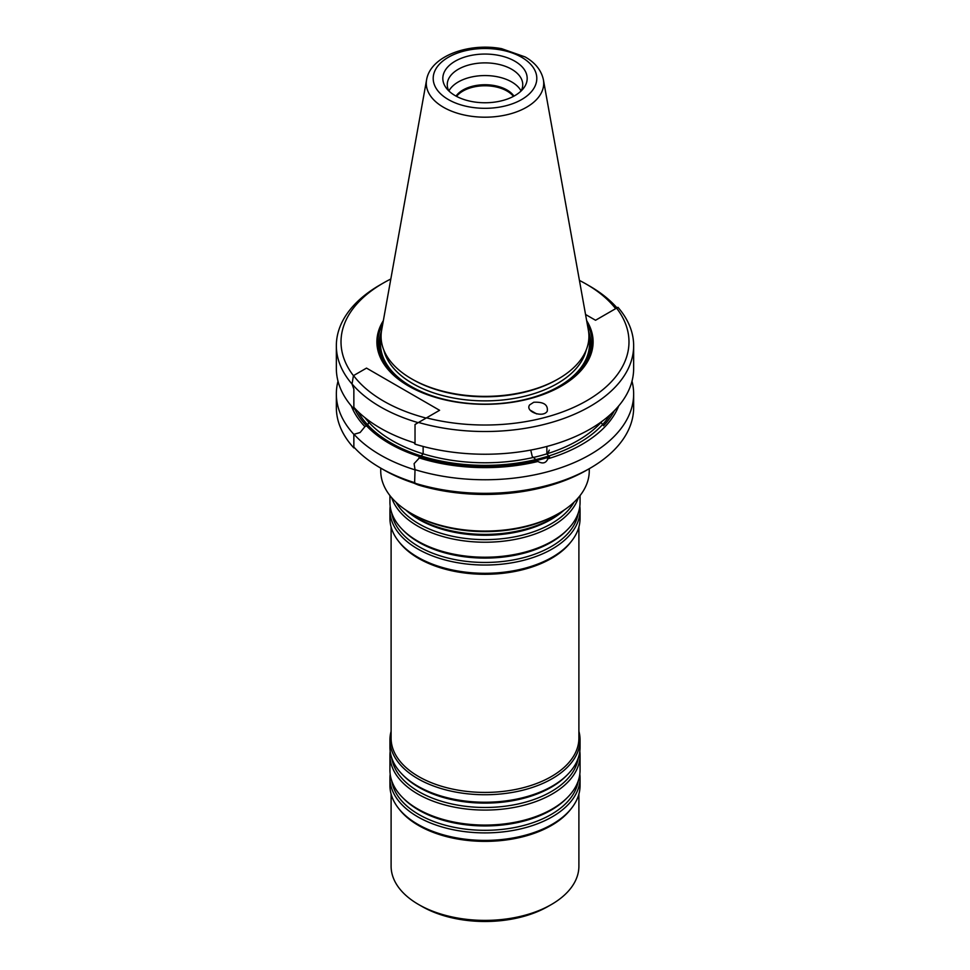<?xml version="1.0" encoding="UTF-8"?>
<svg xmlns="http://www.w3.org/2000/svg" width="970" height="970" viewBox="0 0 970 970"><rect width="100%" height="100%" fill="white"/><g stroke="black" fill="none" stroke-linecap="round" stroke-linejoin="round"><path stroke-width="1.45" d="M549.687 391.892L569.851 380.252L575.331 375.948A107.173 61.874 0 0 0 587.286 324.186M569.851 380.252A105.778 61.074 0 0 0 588.56 331.34A105.778 61.074 0 0 1 560.611 386.496M381.44 331.34A105.778 61.074 0 0 0 409.388 386.496A105.778 61.074 0 0 1 381.44 331.34M382.713 324.186A107.173 61.874 0 0 0 408.891 386.205M614.398 410.662A134.975 77.927 0 0 1 603.534 425.757L600.83 422.205M354.947 409.328A134.975 77.927 0 0 0 549.566 456.918L546.862 453.839L546.862 446.455M536.677 413.923L530.081 410.104M353.856 447.049A147.949 85.421 0 0 0 380.385 467.916L383.683 469.82A143.293 82.729 0 0 0 414.59 483.375M426.594 79.795L381.634 330.188A103.923 59.994 0 0 0 411.51 378.797L412.759 379.512A102.165 58.988 0 0 0 557.241 379.512A102.165 58.988 0 0 1 412.759 379.512L412.007 379.076A103.22 59.594 0 0 0 557.992 379.076L558.49 378.797A103.923 59.994 0 0 0 588.366 330.188L543.406 79.795C541.369 70.361 535.294 62.747 525.207 56.963L501.635 48.682C468.922 42.462 430.534 55.896 426.594 79.795A58.721 33.901 0 0 0 443.472 107.27A58.721 33.901 0 0 0 510.244 113.902A58.721 33.901 0 0 0 543.406 79.795M353.856 407.291A147.949 85.421 0 0 0 415.027 443.011M615.635 308.654A143.293 82.729 0 0 0 586.316 284.149A143.293 82.729 0 0 0 579.429 280.427M353.553 375.584A143.293 82.729 0 0 0 426.133 418.07M616.993 307.866A147.949 85.421 0 0 0 589.614 286.053L586.316 284.149M352.061 383.938A147.949 85.421 0 0 0 418.179 422.665M513.433 96.394A31.161 17.993 0 0 0 462.969 91.034A31.161 17.993 0 0 0 456.567 96.394M380.385 467.916A147.949 85.421 0 0 0 415.027 482.781M354.001 434.293A147.949 85.421 0 0 0 415.027 469.856M406.636 510.572A95.06 54.878 0 0 0 417.779 518.307A95.06 54.878 0 0 0 563.364 510.572M391.637 497.658A95.06 54.878 0 0 0 417.779 526.14A95.06 54.878 0 0 0 512.912 539.805A95.06 54.878 0 0 0 578.362 497.658M389.94 495.597L389.94 502.339A95.06 54.878 0 0 0 402.404 529.511A95.06 54.878 0 0 0 417.779 541.139A95.06 54.878 0 0 0 567.596 529.511A95.06 54.878 0 0 0 580.06 502.339L580.06 495.597M390.183 506.255A95.06 54.878 0 0 0 389.94 510.171A95.06 54.878 0 0 0 417.779 548.971A95.06 54.878 0 0 0 521.375 560.866A95.06 54.878 0 0 0 580.06 510.171A95.06 54.878 0 0 0 579.817 506.255M389.94 510.171L389.94 518.429A95.06 54.878 0 0 0 398.221 540.836A95.06 54.878 0 0 0 417.779 557.229A95.06 54.878 0 0 0 571.779 540.836A95.06 54.878 0 0 0 580.06 518.429L580.06 510.171M398.221 540.836L399.288 542.206A93.896 54.211 0 0 0 418.603 558.405A93.896 54.211 0 0 0 570.712 542.206L571.779 540.836M391.104 526.989L391.104 738.206A93.896 54.211 0 0 0 418.603 776.546A93.896 54.211 0 0 0 520.926 788.295A93.896 54.211 0 0 0 578.896 738.206L578.896 526.989M391.104 794.078L391.104 866.174A93.896 54.211 0 0 0 418.603 904.513L421.901 906.404A89.24 51.519 0 0 0 548.098 906.404L551.396 904.513A93.896 54.211 0 0 0 578.896 866.174L578.896 794.078M390.183 774.096A95.06 54.878 0 0 0 389.94 778.013L389.94 785.518A95.06 54.878 0 0 0 398.221 807.925L399.288 809.295A93.896 54.211 0 0 0 418.603 825.494A93.896 54.211 0 0 0 570.712 809.295L571.779 807.925A95.06 54.878 0 0 0 580.06 785.518L580.06 778.013A95.06 54.878 0 0 0 579.817 774.096M421.901 906.404L418.603 904.513A93.896 54.211 0 0 0 551.396 904.513M391.104 731.295A95.06 54.878 0 0 0 389.94 739.855A95.06 54.878 0 0 0 417.779 778.668A95.06 54.878 0 0 0 521.375 790.562A95.06 54.878 0 0 0 580.06 739.855A95.06 54.878 0 0 0 578.896 731.295M389.94 739.855L389.94 747.361A95.06 54.878 0 0 0 402.404 774.533A95.06 54.878 0 0 0 417.779 786.161A95.06 54.878 0 0 0 567.596 774.533A95.06 54.878 0 0 0 580.06 747.361L580.06 739.855M390.183 751.277A95.06 54.878 0 0 0 389.94 755.193A95.06 54.878 0 0 0 417.779 793.993A95.06 54.878 0 0 0 521.375 805.9A95.06 54.878 0 0 0 580.06 755.193A95.06 54.878 0 0 0 579.817 751.277M389.94 755.193L389.94 770.18A95.06 54.878 0 0 0 402.404 797.364A95.06 54.878 0 0 0 417.779 808.992A95.06 54.878 0 0 0 567.596 797.364A95.06 54.878 0 0 0 580.06 770.18L580.06 755.193M389.94 778.013A95.06 54.878 0 0 0 417.779 816.825A95.06 54.878 0 0 0 521.375 828.719A95.06 54.878 0 0 0 580.06 778.013M398.221 807.925A95.06 54.878 0 0 0 417.779 824.318A95.06 54.878 0 0 0 571.779 807.925M513.967 96.103A31.161 17.993 0 0 0 485 84.742A31.161 17.993 0 0 0 456.033 96.103M521.096 90.986A37.745 21.789 0 0 0 485 75.563A37.745 21.789 0 0 0 448.904 90.986M521.157 90.925A37.745 21.789 0 0 0 522.745 84.669A37.745 21.789 0 0 0 485 62.88A37.745 21.789 0 0 0 447.255 84.669A37.745 21.789 0 0 0 448.843 90.925M455.185 95.63A42.171 24.347 0 0 0 520.781 91.301A42.171 24.347 0 0 0 512.475 59.934A42.171 24.347 0 0 0 457.525 59.934A42.171 24.347 0 0 0 449.219 91.301A42.171 24.347 0 0 0 455.185 95.63M412.759 379.512L411.51 378.797A103.923 59.994 0 0 0 558.49 378.797M602.212 424.993A133.181 76.885 180 0 0 610.227 414.663A133.181 76.885 180 0 1 546.195 456.773L547.832 458.81C546.037 463.175 542.727 464.06 537.926 461.478L532.203 456.312L530.954 450.929M546.886 454.13A10.488 7.76 141.1 0 0 549.299 450.128L547.407 453.669A131.314 75.818 180 0 0 602.067 421.295A131.314 75.818 180 0 1 600.83 422.678M351.298 405.921A137.073 79.14 0 0 0 364.926 426.654L360.125 432.511L353.856 434.342A148.652 85.821 0 0 1 336.347 393.941A148.652 85.821 0 0 1 338.009 381.174M369.17 420.895L367.788 424.993L364.926 426.654M356.426 410.019L353.856 408.819L353.856 389.164L352.037 384.059A148.652 85.821 0 0 1 336.347 345.696A148.652 85.821 0 0 1 379.888 285.01L383.186 283.107A143.984 83.129 0 0 0 353.432 375.657L352.037 384.059M336.347 345.696L336.347 368.418A148.652 85.821 0 0 0 353.856 408.819M414.093 442.72L415.027 444.139L415.027 424.484L418.531 422.459A148.652 85.821 0 0 0 633.653 345.696A148.652 85.821 0 0 0 617.963 307.32L595.544 320.258L585.553 314.486M415.027 469.662A148.652 85.821 0 0 0 633.653 393.941L633.653 407.521A148.652 85.821 180 0 1 590.112 468.207L586.814 470.098A143.984 83.129 180 0 1 418.507 485.061L414.602 483.472L415.027 469.662L414.093 463.66L423.138 453.839L423.138 446.455M418.894 457.816A137.073 79.14 0 0 0 537.926 461.478M547.832 458.81A137.073 79.14 0 0 0 618.702 405.921M415.027 444.139A148.652 85.821 0 0 0 633.653 368.418L633.653 345.696M633.653 393.941A148.652 85.821 0 0 0 631.991 381.174M533.755 402.259L529.644 404.902C524.709 411.62 543.151 418.24 547.25 411.219C548.183 404.732 543.685 401.75 533.755 402.259M390.825 279.008A143.984 83.129 0 0 0 383.186 283.107M418.531 422.459L426.509 417.852A143.984 83.129 0 0 0 586.814 400.671A143.984 83.129 0 0 0 616.568 308.12M353.856 434.342L353.856 447.922A148.652 85.821 180 0 1 336.347 407.521L336.347 393.941M353.432 375.657L366.514 368.103L439.592 410.298L426.509 417.852M414.602 483.472L414.493 482.611M590.112 468.207A148.652 85.821 180 0 1 415.027 483.23M383.344 320.646A108.106 62.419 0 0 0 408.552 386.024A108.106 62.419 0 0 0 561.448 386.024A108.106 62.419 0 0 0 586.656 320.646M380.737 468.122L380.737 470.862A104.263 60.201 0 0 0 411.28 513.433A104.263 60.201 0 0 0 558.72 513.433A104.263 60.201 0 0 0 589.263 470.862L589.263 468.692M412.917 514.379L411.28 513.433L412.917 514.379A101.935 58.855 0 0 0 557.083 514.379L558.72 513.433M548.232 456.155A133.181 76.885 180 0 1 357.942 411.51A133.181 76.885 180 0 0 367.788 424.993M546.862 453.839A131.314 75.818 180 0 1 364.95 417.682A131.314 75.818 180 0 0 369.17 422.678M381.089 337.402A104.493 60.334 0 0 0 485 404.114A104.493 60.334 0 0 0 588.911 337.402A104.493 60.334 0 0 1 530.057 398.221A104.493 60.334 0 0 1 411.11 386.448A104.493 60.334 0 0 1 381.089 337.402M383.817 350.073A102.165 58.988 0 0 0 485 400.877A102.165 58.988 0 0 0 586.183 350.073A102.165 58.988 0 0 1 517.446 397.821A102.165 58.988 0 0 1 412.759 383.599A102.165 58.988 0 0 1 383.817 350.073M405.824 510.026A93.569 54.029 0 0 0 418.834 519.435A93.569 54.029 0 0 0 564.176 510.026M395.93 502.157A93.569 54.029 0 0 0 418.834 523.8A93.569 54.029 0 0 0 574.07 502.157M402.404 529.511L403.702 530.82A93.569 54.029 0 0 0 418.834 542.266A93.569 54.029 0 0 0 566.298 530.82L567.596 529.511M391.771 513.045A93.569 54.029 0 0 0 418.834 546.631A93.569 54.029 0 0 0 517.083 559.181A93.569 54.029 0 0 0 578.229 513.045M402.404 774.533L403.702 775.842A93.569 54.029 0 0 0 418.834 787.288A93.569 54.029 0 0 0 566.298 775.842L567.596 774.533M391.771 758.067A93.569 54.029 0 0 0 418.834 791.653A93.569 54.029 0 0 0 517.083 804.203A93.569 54.029 0 0 0 578.229 758.067M402.404 797.364L403.702 798.662A93.569 54.029 0 0 0 418.834 810.12A93.569 54.029 0 0 0 566.298 798.662L567.596 797.364M391.771 780.898A93.569 54.029 0 0 0 418.834 814.485A93.569 54.029 0 0 0 517.083 827.034A93.569 54.029 0 0 0 578.229 780.898M448.37 99.558A51.81 29.912 0 0 0 535.04 86.148A51.81 29.912 0 0 0 471.59 49.519A51.81 29.912 0 0 0 448.37 99.558M533.391 457.44A131.314 75.818 180 0 1 423.138 453.839M536.277 459.44A133.181 76.885 180 0 1 421.768 456.155"/></g></svg>
